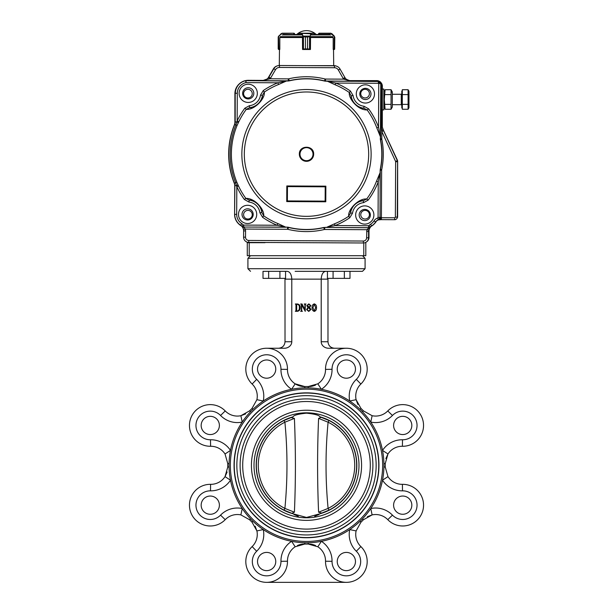 <?xml version="1.0" encoding="UTF-8"?>
<svg xmlns="http://www.w3.org/2000/svg" width="613" height="613" viewBox="0 0 613 613"><rect width="100%" height="100%" fill="white"/><g stroke="black" fill="none" stroke-linecap="round" stroke-linejoin="round"><path stroke-width="0.92" d="M246.02 241.591A5.21 5.21 0 0 0 249.223 242.694L249.223 255.713L247.284 255.713L247.284 242.694L254.104 242.694M265.008 242.694L249.223 242.694M249.223 255.713L365.808 255.713L365.808 242.694L365.064 242.694M411.829 425.445A9.111 9.111 0 0 0 398.159 417.553A9.111 9.111 0 0 0 398.159 433.337A9.111 9.111 0 0 0 411.829 425.445M411.829 505.158A9.111 9.111 0 0 0 398.159 497.266A9.111 9.111 0 0 0 398.159 513.05A9.111 9.111 0 0 0 411.829 505.158M355.471 561.523A9.111 9.111 0 0 0 341.801 553.631A9.111 9.111 0 0 0 341.801 569.416A9.111 9.111 0 0 0 355.471 561.523M275.758 561.523A9.111 9.111 0 0 0 262.088 553.631A9.111 9.111 0 0 0 262.088 569.416A9.111 9.111 0 0 0 275.758 561.523M219.393 505.158A9.111 9.111 0 0 0 205.723 497.266A9.111 9.111 0 0 0 205.723 513.05A9.111 9.111 0 0 0 219.393 505.158M219.393 425.445A9.111 9.111 0 0 0 205.723 417.553A9.111 9.111 0 0 0 205.723 433.337A9.111 9.111 0 0 0 219.393 425.445M275.758 369.087A9.111 9.111 0 0 0 262.088 361.195A9.111 9.111 0 0 0 262.088 376.98A9.111 9.111 0 0 0 275.758 369.087M382.658 465.305A76.158 76.158 0 0 0 268.425 399.347A76.158 76.158 0 0 0 268.425 531.256A76.158 76.158 0 0 0 382.658 465.305M378.949 465.305A72.449 72.449 0 0 0 306.5 392.856A72.449 72.449 0 0 0 234.051 465.305A72.449 72.449 0 0 0 306.5 537.747A72.449 72.449 0 0 0 378.949 465.305M346.353 348.253L328.729 348.253A7.517 6.505 180 0 1 321.212 341.748L321.212 279.145C321.488 274.409 322.99 271.804 325.725 271.329M256.901 399.684A16.926 16.926 0 0 0 252.135 384.029A20.827 20.827 0 0 1 258.671 349.839A20.827 20.827 0 0 1 287.474 369.394A16.926 16.926 0 0 0 295.167 383.83L304.768 386.558A16.926 16.926 0 0 1 287.474 369.394A20.827 20.827 0 0 0 258.671 349.839A20.827 20.827 0 0 0 252.135 384.029A20.827 20.827 0 0 1 258.671 349.839A20.827 20.827 0 0 1 287.474 369.394L280.961 369.294A14.321 14.321 0 0 0 261.169 355.854A14.321 14.321 0 0 0 256.671 379.355A23.432 23.432 0 0 1 263.268 401.032L256.901 399.684L252.05 408.396L256.901 399.684A16.926 16.926 0 0 0 252.135 384.029A20.827 20.827 0 0 1 258.671 349.839A20.827 20.827 0 0 1 287.474 369.394A20.827 20.827 0 0 0 266.647 348.253L284.271 348.253A7.517 6.505 180 0 0 291.788 341.748L291.788 279.145L327.978 279.145L327.978 341.748C328.376 345.694 330.545 347.862 334.491 348.253M315.549 385.071A16.926 16.926 0 0 1 308.232 386.558L317.833 383.83A16.926 16.926 0 0 0 325.526 369.394L332.039 369.294A14.321 14.321 0 0 1 351.831 355.854A14.321 14.321 0 0 1 356.329 379.355A23.432 23.432 0 0 0 349.732 401.032L356.099 399.684L360.95 408.396L360.053 409.338M291.788 341.748L285.022 341.748L284.984 278.363M297.451 545.532A16.926 16.926 0 0 1 304.768 544.045L295.167 546.773L291.619 541.317A23.432 23.432 0 0 0 280.961 561.309A14.321 14.321 0 0 1 261.169 574.749A14.321 14.321 0 0 1 256.671 551.248L252.135 546.574A20.827 20.827 0 0 0 258.671 580.764A20.827 20.827 0 0 0 287.474 561.217A16.926 16.926 0 0 1 295.167 546.773A16.926 16.926 0 0 0 287.474 561.217A20.827 20.827 0 0 1 258.671 580.764A20.827 20.827 0 0 1 252.135 546.574A16.926 16.926 0 0 0 256.901 530.927L252.05 522.207A78.763 78.763 0 0 1 249.598 519.755L240.878 514.897L249.598 519.755A78.763 78.763 0 0 0 252.05 522.207L252.947 521.265M332.039 561.309A23.432 23.432 0 0 0 321.381 541.317L317.833 546.773A16.926 16.926 0 0 1 325.526 561.217A20.827 20.827 0 0 0 354.329 580.764A20.827 20.827 0 0 0 360.865 546.574A16.926 16.926 0 0 1 356.099 530.927L360.95 522.207L356.099 530.927L349.732 529.578A23.432 23.432 0 0 0 356.329 551.248A14.321 14.321 0 0 1 351.831 574.749A14.321 14.321 0 0 1 332.039 561.309L325.526 561.217A16.926 16.926 0 0 0 317.833 546.773L308.232 544.045A16.926 16.926 0 0 1 315.542 545.524M229.063 467.006A77.46 77.46 0 0 0 307.351 542.758A77.46 77.46 0 0 0 383.96 465.305A77.46 77.46 0 0 0 305.649 387.845A77.46 77.46 0 0 0 229.063 467.006L227.76 467.037L225.025 476.63L230.488 480.186A23.432 23.432 0 0 1 210.497 490.837A14.321 14.321 0 0 0 197.049 510.637A14.321 14.321 0 0 0 220.557 515.135A23.432 23.432 0 0 1 242.227 508.529L240.878 514.897A16.926 16.926 0 0 0 225.224 519.663L220.557 515.135M355.471 369.087A9.111 9.111 0 0 0 341.801 361.195A9.111 9.111 0 0 0 341.801 376.98A9.111 9.111 0 0 0 355.471 369.087M245.621 413.928L240.878 415.706L249.598 410.848L250.533 411.752M227.76 463.566L225.025 453.972L227.76 463.566A78.763 78.763 0 0 0 227.76 467.037A78.763 78.763 0 0 1 227.76 463.566L229.063 463.597M227.124 472.025L225.025 476.63A16.926 16.926 0 0 1 210.588 484.331A20.827 20.827 0 0 0 191.041 513.127A20.827 20.827 0 0 0 225.224 519.663A20.827 20.827 0 0 1 191.041 513.127A20.827 20.827 0 0 1 210.588 484.331A16.926 16.926 0 0 0 225.025 476.63M255.123 526.184L256.901 530.927L263.268 529.578A23.432 23.432 0 0 1 256.671 551.248M367.379 516.682L372.122 514.897L363.402 519.755A78.763 78.763 0 0 1 360.95 522.207A78.763 78.763 0 0 0 363.402 519.755L362.467 518.859M383.937 467.006L385.24 467.037L387.975 476.63L385.24 467.037A78.763 78.763 0 0 0 385.24 463.566L387.975 453.972L382.512 450.425A23.432 23.432 0 0 1 402.503 439.766A14.321 14.321 0 0 0 415.951 419.966A14.321 14.321 0 0 0 392.443 415.476L387.776 410.94A16.926 16.926 0 0 1 372.122 415.706L363.402 410.848L372.122 415.706A16.926 16.926 0 0 0 387.776 410.94A20.827 20.827 0 0 1 421.959 417.476A20.827 20.827 0 0 1 402.412 446.272A16.926 16.926 0 0 0 387.975 453.972L385.876 458.585M357.877 404.419L356.099 399.684A16.926 16.926 0 0 1 360.865 384.029A20.827 20.827 0 0 0 354.329 349.839A20.827 20.827 0 0 0 325.526 369.394A20.827 20.827 0 0 1 354.329 349.839A20.827 20.827 0 0 1 360.865 384.029A16.926 16.926 0 0 0 356.099 399.684A16.926 16.926 0 0 1 360.865 384.029A20.827 20.827 0 0 0 354.329 349.839A20.827 20.827 0 0 0 325.526 369.394A20.827 20.827 0 0 1 354.329 349.839A20.827 20.827 0 0 1 360.865 384.029A16.926 16.926 0 0 0 356.099 399.684M266.647 582.35L346.353 582.35M295.144 271.329L362.475 271.329L349.992 271.329L349.992 278.363L344.353 278.363L349.992 278.363M349.992 271.329L333.081 271.329L333.081 278.363L327.442 278.363L327.442 271.329L317.856 271.329M285.022 279.145L291.788 279.145C291.512 274.409 290.01 271.804 287.275 271.329L280.792 271.329M295.964 310.676L295.964 304.623L295.351 303.979L297.259 303.979C299.267 304.217 300.224 305.397 300.148 307.504C300.293 309.78 299.297 311.059 297.159 311.327L295.351 311.327L295.964 310.676M297.136 311.021C298.83 310.622 299.558 309.481 299.328 307.588C299.542 305.78 298.86 304.676 297.267 304.286L296.677 304.623L296.677 310.676L297.136 311.021M302.033 303.979L304.86 309.58L304.945 304.623L304.224 303.979L305.964 303.979L305.251 304.623L305.251 311.327L301.757 304.96L301.673 310.676L302.393 311.327L300.654 311.327L301.366 310.676L301.366 304.623L300.654 303.979L302.033 303.979M309.557 307.412L310.96 309.488L308.768 311.427L306.577 309.573L308.025 307.412L306.776 305.642L308.86 303.872L310.86 305.642L309.557 307.412M308.285 307.588L307.19 309.573L308.791 311.12L310.354 309.611L308.285 307.588M309.259 307.243L310.247 305.688L308.86 304.178L307.389 305.519L309.259 307.243M316.477 307.626C316.653 309.55 315.925 310.814 314.3 311.427C312.645 310.829 311.91 309.565 312.086 307.626C311.925 305.711 312.661 304.462 314.3 303.872C315.925 304.469 316.653 305.718 316.477 307.626M315.657 307.626L314.3 304.178L312.906 307.626L314.3 311.12L315.657 307.626M402.503 490.837A23.432 23.432 0 0 1 382.512 480.186L387.975 476.63A16.926 16.926 0 0 0 402.412 484.331A20.827 20.827 0 0 1 421.959 513.127A20.827 20.827 0 0 1 387.776 519.663A16.926 16.926 0 0 0 372.122 514.897L370.773 508.529A23.432 23.432 0 0 1 392.443 515.135A14.321 14.321 0 0 0 415.951 510.637A14.321 14.321 0 0 0 402.503 490.837L402.412 484.331A16.926 16.926 0 0 1 387.975 476.63A16.926 16.926 0 0 0 402.412 484.331A20.827 20.827 0 0 1 421.959 513.127A20.827 20.827 0 0 1 387.776 519.663A16.926 16.926 0 0 0 372.122 514.897M304.768 544.045A78.763 78.763 0 0 0 308.232 544.045A78.763 78.763 0 0 1 304.768 544.045L304.791 542.743M210.497 439.766A23.432 23.432 0 0 1 230.488 450.425L225.025 453.972A16.926 16.926 0 0 0 210.588 446.272L210.497 439.766A14.321 14.321 0 0 1 197.049 419.966A14.321 14.321 0 0 1 220.557 415.476A23.432 23.432 0 0 0 242.227 422.073L240.878 415.706A16.926 16.926 0 0 1 225.224 410.94A20.827 20.827 0 0 0 191.041 417.476A20.827 20.827 0 0 0 210.588 446.272A20.827 20.827 0 0 1 191.041 417.476A20.827 20.827 0 0 1 225.224 410.94A16.926 16.926 0 0 0 240.878 415.706M252.05 408.396A78.763 78.763 0 0 0 249.598 410.848A78.763 78.763 0 0 1 252.05 408.396L252.947 409.338M295.167 383.83L291.619 389.286A23.432 23.432 0 0 1 280.961 369.294M304.768 386.558A78.763 78.763 0 0 1 308.232 386.558A78.763 78.763 0 0 0 304.768 386.558L304.791 387.86M332.039 369.294A23.432 23.432 0 0 1 321.381 389.286L317.833 383.83A16.926 16.926 0 0 0 325.526 369.394M392.443 415.476A23.432 23.432 0 0 1 370.773 422.073L372.122 415.706A16.926 16.926 0 0 0 387.776 410.94A20.827 20.827 0 0 1 421.959 417.476A20.827 20.827 0 0 1 402.412 446.272A16.926 16.926 0 0 0 387.975 453.972M363.402 410.848A78.763 78.763 0 0 0 360.95 408.396A78.763 78.763 0 0 1 363.402 410.848L362.467 411.752M285.022 341.748C284.624 345.694 282.455 347.862 278.509 348.253M344.353 271.329L344.353 278.363L328.016 278.363L327.978 279.145M319.948 513.786A50.312 50.312 0 0 0 319.948 416.817C319.235 415.216 314.745 413.997 306.485 413.162C298.232 414.005 293.757 415.223 293.052 416.817A50.312 50.312 0 0 0 293.052 513.786L306.5 517.449L319.948 513.786M319.112 514.453L314.699 516.315M298.301 516.315L293.888 514.453M306.5 529.096A63.79 63.79 0 0 0 361.747 433.406A63.79 63.79 0 0 0 251.253 433.406A63.79 63.79 0 0 0 306.5 529.096M306.5 531.693A66.396 66.396 0 0 0 363.999 432.104A66.396 66.396 0 0 0 249.001 432.104A66.396 66.396 0 0 0 306.5 531.693M306.5 534.95A69.644 69.644 0 0 0 366.819 430.479A69.644 69.644 0 0 0 246.181 430.479A69.644 69.644 0 0 0 306.5 534.95M306.5 537.555A72.25 72.25 0 0 0 369.072 429.177A72.25 72.25 0 0 0 243.928 429.177A72.25 72.25 0 0 0 306.5 537.555M321.825 513.05L318.591 512.207C317.258 480.929 317.258 449.658 318.591 418.395C317.266 449.674 317.266 480.944 318.591 512.207L328.101 508.407L328.966 510.139L321.825 513.05A50.143 50.143 0 0 0 328.966 510.139A50.143 50.143 0 0 1 321.825 513.05M321.143 417.346L318.591 418.395L328.101 422.204C325.342 450.907 325.342 479.642 328.101 508.407A48.205 48.205 0 0 0 328.101 422.204L328.966 420.472L321.143 417.346L324.928 418.664M291.175 417.553L294.409 418.395C295.742 449.674 295.742 480.944 294.409 512.207C295.734 480.929 295.734 449.658 294.409 418.395L284.899 422.204L284.034 420.472A50.143 50.143 0 0 1 291.175 417.553L284.034 420.472A50.143 50.143 0 0 1 291.175 417.553M291.857 513.265L294.409 512.207L284.899 508.407C287.658 479.695 287.658 450.969 284.899 422.204A48.205 48.205 0 0 0 284.899 508.407L284.034 510.139A50.143 50.143 0 0 0 291.175 513.05L284.034 510.139A50.143 50.143 0 0 0 291.175 513.05L284.026 510.131M321.825 417.553A50.143 50.143 0 0 1 328.966 420.472A50.143 50.143 0 0 0 321.825 417.553M325.089 511.878L328.698 510.269M287.911 418.725L284.302 420.342M328.966 510.139A50.143 50.143 0 0 0 328.966 420.472A50.143 50.143 0 0 1 328.966 510.139M284.034 420.472A50.143 50.143 0 0 0 284.034 510.139A50.143 50.143 0 0 1 284.034 420.472M333.081 278.363L344.353 278.363M263.008 271.329L285.558 271.329L285.558 278.363L263.008 278.363L263.008 271.329M268.647 271.329L268.647 278.363M279.919 271.329L279.919 278.363M382.619 128.385A10.413 10.413 0 0 0 382.979 129.266L397.385 160.154A2.605 2.605 0 0 1 397.63 161.25L397.63 216.657A2.605 2.605 0 0 1 396.963 218.389M366.474 241.943A5.21 5.21 0 0 0 368.988 237.484L368.988 231.224A6.505 6.505 0 0 1 370.972 226.542M373.953 224.228A13.019 13.019 0 0 0 376.075 221.676A5.21 5.21 0 0 1 376.528 221.063M380.711 82.387A5.21 5.21 0 0 0 376.796 80.617L350.146 80.617A6.505 6.505 0 0 1 347.219 79.92M336.322 66.081A6.505 6.505 0 0 0 333.985 65.645L306.063 65.645M277.222 65.897A6.505 6.505 0 0 0 273.375 68.901L268.494 77.361A6.505 6.505 0 0 1 266.157 79.713M239.047 84.104A13.019 13.019 0 0 0 234.902 93.636L234.902 122.301A6.505 6.505 0 0 1 234.419 124.761M238.687 223.883A13.019 13.019 0 0 0 240.978 225.714A6.505 6.505 0 0 1 241.66 226.212M243.591 214.703A4.329 4.329 0 0 1 250.081 210.956A4.329 4.329 0 0 1 250.081 218.45A4.329 4.329 0 0 1 243.591 214.703M243.591 93.636A4.329 4.329 0 0 1 250.081 89.889A4.329 4.329 0 0 1 250.081 97.383A4.329 4.329 0 0 1 243.591 93.636M360.758 93.636A4.329 4.329 0 0 1 367.248 89.889A4.329 4.329 0 0 1 367.248 97.383A4.329 4.329 0 0 1 360.758 93.636M360.758 214.703A4.329 4.329 0 0 1 367.248 210.956A4.329 4.329 0 0 1 367.248 218.45A4.329 4.329 0 0 1 360.758 214.703M241.844 226.304L243.706 227.109L245.369 229.063L243.476 229.477L243.062 228.228A6.505 6.505 0 0 0 240.61 225.377L240.679 225.27A6.636 6.636 0 0 1 241.874 226.243L243.706 227.285L241.844 226.304M370.06 227.4L368.543 227.745L370.413 226.963L368.75 230.12L366.858 229.691L370.382 226.902A6.636 6.636 0 0 1 371.585 225.936L371.654 226.051A6.505 6.505 0 0 0 369.179 228.871M381.378 219.638L378.359 219.883L380.098 217.446L381.401 217.454L381.378 219.638L394.688 219.707A2.598 2.598 28.9 0 0 397.301 217.117L397.584 161.717A2.598 2.598 -96.9 0 0 397.347 160.621L383.608 130.745L381.838 131.557L381.202 125.251L382.152 125.251A10.413 10.413 0 0 0 382.305 127.052L383.608 130.745M346.345 79.292L350.521 81.008L343.602 79.146L345.203 78.035L346.345 79.292A6.505 6.505 0 0 0 350.521 80.839L377.171 80.977L379.102 81.422A1.954 1.954 -168.7 0 0 378.374 81.276L350.521 80.839M345.203 78.035L340.054 69.07A6.505 6.505 0 0 0 334.437 65.79L279.467 65.507A6.505 6.505 0 0 0 273.819 68.733L268.892 77.169L270.563 78.15L275.498 69.713A4.559 4.559 0 0 1 279.459 67.453L334.43 67.729A4.559 4.559 0 0 1 338.368 70.035L343.211 78.518L344.897 77.56M268.578 77.644L270.164 78.77L263.23 80.395A6.505 6.505 0 0 0 267.421 78.893L268.578 77.644A6.513 6.513 0 0 0 268.892 77.169M324.729 229.477L324.737 227.523L323.817 227.622L324.269 229.523A1.954 1.954 -6.1 0 1 324.729 229.477L366.858 229.691L366.612 237.79A3.264 3.264 0 0 1 363.333 241.039L248.778 240.449A3.264 3.264 0 0 1 245.529 237.17L245.568 230.909L243.622 230.902A6.513 6.513 0 0 0 243.476 229.477M243.622 230.902L243.591 237.162A5.203 5.203 0 0 0 248.771 242.396L363.325 242.978A5.203 5.203 0 0 0 368.559 237.806L368.589 231.538A6.513 6.513 0 0 1 368.75 230.12M382.152 125.251L382.359 86.211L381.401 86.203L379.861 81.797C380.543 81.529 381.378 83 382.351 86.211L382.305 127.052M381.799 138.883L380.497 138.875A3.908 3.908 -95.4 0 0 380.573 139.649L381.853 139.396A2.605 2.605 -95.3 0 1 381.799 138.883L381.838 131.557L395.584 161.434A0.659 0.659 79 0 1 395.646 161.709L395.362 217.109A0.659 0.659 142 0 1 394.695 217.768L380.888 217.761L380.167 219.638M263.23 80.395L248.296 80.318A13.019 13.019 0 0 0 235.208 93.268L235.193 121.941A6.636 6.636 0 0 1 234.687 124.447L234.572 124.393A77.851 77.851 0 0 0 234.266 183.203L234.388 183.149A6.636 6.636 0 0 1 234.871 185.662L234.741 185.662A6.505 6.505 0 0 0 234.266 183.203M244.365 199.486A76.909 76.909 0 0 1 236.817 186.704L238.488 185.923A75.054 75.054 0 0 0 245.859 198.397L244.365 199.486L248.978 202.075L249.192 200.137A14.352 14.352 0 0 1 261.835 212.496L263.651 215.791L262.594 217.309L259.897 212.757L261.835 212.496C262.134 210.489 260.801 207.638 257.828 203.953C254.073 201.064 251.192 199.792 249.192 200.137L245.859 198.397C255.537 198.007 264.808 210.504 263.651 215.791A75.054 75.054 0 0 0 277.858 223.546L277.153 225.255L243.744 225.086L243.736 227.032L241.874 226.243L243.277 224.887A8.59 8.59 -145.4 0 0 241.729 223.622A10.934 10.934 0 0 1 236.672 214.343L236.817 186.704L235.645 182.651L234.388 183.149A77.721 77.721 0 0 1 234.687 124.447L235.936 124.96L237.154 120.922L237.292 93.276A10.934 10.934 0 0 1 246.035 82.617L277.888 82.786C280.585 82.134 286.915 81.307 285.206 80.87L289.206 80.87L288.026 81L289.183 80.709L288.731 78.809A1.954 1.954 173.9 0 1 288.271 78.862L288.263 80.816L246.043 80.594A1.954 1.954 174.4 0 0 245.644 80.64L263.23 80.426L267.421 78.893M238.488 185.923L238.02 184.911L236.572 185.67L234.871 185.662L234.587 214.335A13.019 13.019 0 0 0 240.61 225.377M234.587 214.335L234.741 185.662M243.062 228.228L242.196 226.749M371.654 226.051A13.019 13.019 0 0 0 375.731 222.029L375.616 221.96A5.341 5.341 0 0 1 378.298 219.822L380.888 217.761M379.96 219.638A5.21 5.21 0 0 0 375.731 222.029M382.359 86.211A5.21 5.21 0 0 0 377.171 80.977M383.11 129.665L381.646 130.477M288.026 81L246.051 80.663L263.23 80.556M234.572 124.393A6.505 6.505 0 0 0 235.063 121.941L235.208 93.268M242.012 214.374A5.601 5.601 0 0 1 250.433 209.569A5.601 5.601 0 0 1 250.38 219.262A5.601 5.601 0 0 1 242.012 214.374M359.172 214.971A5.601 5.601 0 0 1 367.593 210.167A5.601 5.601 0 0 1 367.547 219.86A5.601 5.601 0 0 1 359.172 214.971M379.861 81.797L378.75 83.498L378.527 127.213L376.796 127.856A75.054 75.054 0 0 0 367.141 109.942C357.471 110.325 348.169 97.812 349.349 92.548L351.165 95.835C350.843 97.766 352.184 100.616 355.172 104.379C359.003 107.29 361.885 108.562 363.808 108.202L364.022 106.256L368.635 108.846L367.141 109.942L363.808 108.202A14.352 14.352 0 0 1 351.165 95.835L353.103 95.574L350.406 91.023L349.349 92.548A75.054 75.054 0 0 0 335.142 84.786L335.847 83.077L378.344 83.299L379.095 81.491L325.488 81.008L325.495 79.054A1.954 1.954 -173.2 0 1 325.043 78.993L324.576 80.893L325.725 81.192L324.545 81.054L328.545 81.092C326.836 81.514 333.158 82.403 335.847 83.077A76.909 76.909 0 0 1 350.406 91.023M359.793 93.904A5.601 5.601 0 0 1 368.214 89.1A5.601 5.601 0 0 1 368.168 98.793A5.601 5.601 0 0 1 359.793 93.904M242.633 93.306A5.601 5.601 0 0 0 251.001 98.195A5.601 5.601 0 0 0 251.054 88.502A5.601 5.601 0 0 0 242.633 93.306M287.459 186.613L325.212 186.812L325.135 201.125L287.382 200.934L287.459 186.613L286.807 185.961L325.863 186.16L325.212 186.812M299.995 154.131A6.505 6.505 0 0 1 309.787 148.545A6.505 6.505 0 0 1 309.726 159.824A6.505 6.505 0 0 1 299.995 154.131M277.858 223.546L285.949 227.247L284.455 227.247C286.34 226.856 279.444 225.845 277.153 225.255A76.909 76.909 0 0 1 262.594 217.309M324.729 227.423L368.543 227.745L368.528 225.722A0.651 0.651 -22.7 0 0 368.995 225.53L370.382 226.902L368.52 227.676L324.729 227.423M288.439 227.339L287.275 227.139L288.455 227.285L287.512 227.331L287.505 229.285A1.954 1.954 6.8 0 1 287.957 229.339L288.424 227.446A75.476 75.476 0 0 0 323.817 227.622L323.81 227.515A75.368 75.368 0 0 1 288.439 227.339M376.52 181.195L380.144 172.552L380.244 169.418L380.244 173.816C379.822 171.87 378.857 179.425 378.244 181.862L376.52 181.195A75.054 75.054 0 0 1 366.681 199.018L368.168 200.122L363.532 202.665L363.333 200.719A14.352 14.352 0 0 0 350.567 212.949L352.498 213.232L349.755 217.753L348.72 216.228C347.602 209.677 358.766 198.06 366.681 199.018L363.333 200.719C361.417 200.336 358.521 201.577 354.666 204.451C351.632 208.182 350.268 211.018 350.567 212.949L348.72 216.228A75.054 75.054 0 0 1 334.43 223.837L335.112 225.553C332.415 226.197 326.085 227.025 327.794 227.469L326.568 227.362L334.43 223.837M379.102 81.422A26200.861 473.78 -166.2 0 1 379.095 81.491A5.08 5.08 0 0 1 379.754 81.828L380.704 83.514L378.75 83.498A3.126 3.126 0 0 0 378.344 83.299L378.359 81.345L325.725 81.192M380.244 169.418A75.307 75.307 0 0 0 380.397 139.672L380.458 139.657A75.368 75.368 0 0 1 380.305 169.433L380.42 169.449A3.908 3.908 -81.2 0 0 380.344 170.215L381.638 170.222A2.605 2.605 95.9 0 1 381.692 169.709L380.42 169.449A75.483 75.483 0 0 0 380.573 139.649L380.788 83.468L380.428 136.799L376.796 127.856M235.063 121.941L236.902 121.949L238.334 122.723L238.817 121.719A75.054 75.054 0 0 1 246.319 109.321L244.832 108.217L249.468 105.674L249.667 107.612A14.352 14.352 0 0 0 262.433 95.383L260.502 95.107L263.245 90.578L264.28 92.111C265.391 98.662 254.249 110.263 246.319 109.321L249.667 107.612C251.583 107.995 254.479 106.754 258.334 103.888C261.368 100.149 262.732 97.314 262.433 95.383L264.28 92.111A75.054 75.054 0 0 1 278.57 84.502L277.888 82.786A76.909 76.909 0 0 0 263.245 90.578M325.135 201.125L325.787 201.784L286.731 201.585L287.382 200.934M238.495 214.351A9.111 9.111 0 0 0 252.127 222.312A9.111 9.111 0 0 0 252.204 206.535A9.111 9.111 0 0 0 238.495 214.351M287.275 227.139L243.736 227.032L285.949 227.247M355.655 214.956A9.111 9.111 0 0 0 369.287 222.917A9.111 9.111 0 0 0 369.371 207.133A9.111 9.111 0 0 0 355.655 214.956M380.244 172.291L380.014 217.385L378.298 219.822L377.639 217.99A7.287 7.287 128.4 0 0 373.976 220.91A10.934 10.934 0 0 1 370.559 224.281A8.59 8.59 145.7 0 0 368.995 225.53M368.635 108.846A76.909 76.909 0 0 1 378.527 127.213C379.11 129.649 379.999 137.212 380.435 135.274L380.389 138.883A45.837 0.797 90.3 0 1 380.428 136.799M356.276 93.889A9.111 9.111 0 0 0 369.907 101.85A9.111 9.111 0 0 0 369.991 86.065A9.111 9.111 0 0 0 356.276 93.889M239.116 93.283A9.111 9.111 0 0 0 252.748 101.245A9.111 9.111 0 0 0 252.824 85.468A9.111 9.111 0 0 0 239.116 93.283M238.817 121.719L237.154 120.922A76.909 76.909 0 0 1 244.832 108.217M299.343 154.131C298.991 144.898 314.101 144.974 313.657 154.2A7.157 7.157 0 0 1 306.462 161.326A7.157 7.157 0 0 1 299.343 154.131M238.334 122.723L237.093 125.435L235.936 124.96A76.372 76.372 0 0 0 235.645 182.651L236.802 182.184L238.02 184.911M324.974 227.339L326.3 227.454M368.168 200.122A76.909 76.909 0 0 0 378.244 181.862L378.068 217.377L380.098 217.446L380.137 170.437M380.397 139.672L380.305 138.653M335.142 84.786L327.051 81.092M286.7 80.885L278.57 84.502M383.83 91.873L385.071 89.72L383.83 91.873L383.83 89.077L383.83 109.903L381.746 109.903L383.83 109.903L383.83 107.106L385.071 109.26L384.32 106.815L385.071 109.26L391.048 109.26L391.048 89.72L391.799 92.165L391.048 89.72L385.071 89.72L384.32 99.49L385.071 109.26M391.048 89.72L392.289 91.873L392.289 107.106L391.048 109.26M385.071 94.601L391.048 94.601M385.071 104.379L391.048 104.379M402.312 104.379L408.097 104.379L408.097 109.26L402.312 109.26L402.312 89.72L408.097 89.72L408.097 94.601L408.856 92.165L408.097 94.601L402.312 94.601M402.312 91.03L401.791 91.03L401.791 107.949L402.312 107.949M408.097 104.379L408.097 94.601M408.097 109.26L408.856 106.815L408.097 109.26L408.955 107.781L408.955 91.199L408.097 89.72M310.408 49.239L307.55 48.848L307.55 37.132L310.04 36.397L307.565 37.132L307.565 48.848L310.446 49.239L310.53 37.025M310.408 49.5L302.592 49.5L310.124 49.239L310.04 36.397M333.181 37.669L333.181 49.239L334.192 49.239L333.234 49.239M279.758 49.5L278.884 49.5L279.766 49.239M329.855 34.527L311.442 34.527M314.707 34.527L314.73 33.485L314.707 34.527M301.558 34.527L283.145 34.527M334.514 49.385L334.798 37.132L334.644 49.155L334.192 49.239L334.3 36.098L331.809 33.608L319.059 33.225L330.89 33.225L334.798 37.132L330.966 33.485L319.059 33.485L318.415 34.527L316.3 34.527A14.321 14.321 0 0 0 296.7 34.527M293.941 33.225L294.585 34.527L293.941 33.485L293.75 34.527M280.087 37.025L279.819 37.669L280.087 37.025M281.191 33.608L278.808 36.282L282.11 33.225L293.826 33.225L282.11 33.225L278.586 36.213L278.202 48.848L278.854 49.5L278.202 48.848L278.448 49.362M279.819 37.669L279.819 49.239L278.854 49.5L278.586 36.213M278.386 36.466L278.202 48.848L278.202 37.132M282.11 33.225L281.298 33.792M302.47 37.025L302.554 49.239L305.435 48.848L305.435 37.132L302.96 36.397L301.872 33.485L298.27 33.485L298.914 33.876M314.086 33.876L314.469 33.225L311.128 33.485L310.14 36.282L310.875 33.225L314.469 33.225L311.128 33.485M298.27 34.527L298.531 33.225L310.875 33.225M298.293 34.527L298.546 33.225L310.898 33.792M302.102 33.792L303.113 36.098L302.86 49.239L307.565 48.848M302.96 36.397L307.565 37.132M303.443 36.466L303.443 49.362M309.557 49.362L309.557 36.466M334.116 49.5L333.242 49.5M334.552 49.362L334.798 37.132L334.552 49.362M318.415 33.876L319.059 33.225L318.415 33.876M263.268 401.032A23.432 23.432 0 0 0 256.671 379.355L252.135 384.029M327.978 341.748L321.212 341.748M252.135 546.574A20.827 20.827 0 0 0 258.671 580.764A20.827 20.827 0 0 0 287.474 561.217A20.827 20.827 0 0 1 258.671 580.764A20.827 20.827 0 0 1 252.135 546.574A16.926 16.926 0 0 0 256.901 530.927M295.167 546.773A16.926 16.926 0 0 0 287.474 561.217L280.961 561.309M325.526 561.217A20.827 20.827 0 0 0 354.329 580.764A20.827 20.827 0 0 0 360.865 546.574A16.926 16.926 0 0 1 356.099 530.927M225.025 453.972A16.926 16.926 0 0 0 210.588 446.272M240.878 514.897A16.926 16.926 0 0 0 225.224 519.663M387.975 476.63A16.926 16.926 0 0 0 402.412 484.331M385.24 467.037A78.763 78.763 0 0 0 385.24 463.566L383.937 463.597M372.122 415.706A16.926 16.926 0 0 0 387.776 410.94M247.92 258.311L247.92 268.724L365.08 268.724L365.08 258.311L247.92 258.311L250.525 255.713M249.598 519.755L250.533 518.859M210.588 484.331L210.497 490.837M308.209 542.743L308.232 544.045M356.329 551.248L360.865 546.574M225.224 410.94L220.557 415.476M360.053 521.265L360.95 522.207M392.443 515.135L387.776 519.663M308.232 386.558L308.209 387.86M402.503 439.766L402.412 446.272M360.865 384.029L356.329 379.355M306.5 517.786A52.48 52.48 0 0 0 351.954 439.061A52.48 52.48 0 0 0 261.046 439.061A52.48 52.48 0 0 0 306.5 517.786M306.5 520.376A55.07 55.07 0 0 0 354.191 437.766A55.07 55.07 0 0 0 258.809 437.766A55.07 55.07 0 0 0 306.5 520.376M245.568 230.909L245.369 229.063L287.505 229.285M368.589 231.538L366.643 231.53M395.362 217.109L397.301 217.117M394.688 219.707L394.695 217.768M395.584 161.434L397.347 160.621M397.584 161.717L395.646 161.709M343.211 78.518L343.602 79.146L325.495 79.054M288.271 78.862L270.164 78.77A8.452 8.452 0 0 0 270.563 78.15M368.559 237.806L366.612 237.79M363.325 242.978L363.333 241.039M248.771 242.396L248.778 240.449M243.591 237.162L245.529 237.17M350.521 81.008L377.171 81.138M273.819 68.733L275.498 69.713M279.467 65.507L279.459 67.453M334.437 65.79L334.43 67.729M340.054 69.07L338.368 70.035M236.672 214.343L234.718 214.335A12.888 12.888 0 0 0 240.679 225.27L241.729 223.622M324.269 229.523A77.422 77.422 0 0 1 287.957 229.339M370.559 224.281L371.585 225.936A12.888 12.888 0 0 0 375.616 221.96L373.976 220.91M381.401 86.203L381.202 125.251M381.853 139.396A76.778 76.778 0 0 1 381.692 169.709M381.638 170.222L381.401 217.454M288.731 78.809A77.422 77.422 0 0 1 325.043 78.993M237.292 93.276L235.338 93.268A12.888 12.888 0 0 1 245.644 80.709L246.035 82.617L246.051 80.663A1.954 1.954 174.4 0 0 245.644 80.709L245.644 80.64M248.978 202.075A12.398 12.398 -138.6 0 1 259.897 212.757M243.744 225.086A0.651 0.651 21.9 0 1 243.277 224.887M352.498 213.232A12.398 12.398 135.1 0 1 363.532 202.665M378.068 217.377A0.651 0.651 -55.7 0 1 377.639 217.99M364.022 106.256A12.398 12.398 42.6 0 1 353.103 95.574M324.576 80.893A75.476 75.476 0 0 0 289.183 80.709L289.19 80.816A75.368 75.368 0 0 1 324.561 81L324.576 80.893M260.502 95.107A12.398 12.398 -43.6 0 1 249.468 105.674M286.731 201.585L286.807 185.961M325.863 186.16L325.787 201.784M368.528 225.722L335.112 225.553A76.909 76.909 0 0 0 349.755 217.753M244.319 153.848A62.181 62.181 0 0 1 337.87 100.478A62.181 62.181 0 0 1 337.311 208.175A62.181 62.181 0 0 1 244.319 153.848M288.455 227.285A75.307 75.307 0 0 0 323.794 227.461M324.545 81.054A75.307 75.307 0 0 0 289.206 80.87M237.093 125.435A75.123 75.123 0 0 0 236.802 182.184M246.518 178.276A64.649 64.649 0 0 1 306.829 89.521A64.649 64.649 0 0 1 318.614 217.669A64.649 64.649 0 0 1 246.518 178.276M392.289 94.279L401.27 94.279L401.27 104.7L401.791 105.221M330.851 34.91L311.136 34.91M301.864 34.91L282.149 34.91M302.592 36.627L280.279 36.627M332.721 36.627L310.408 36.627M333.104 37.531L310.454 37.531M302.546 37.531L279.896 37.531M278.356 36.596L278.356 49.155M293.826 33.225L282.034 33.485M302.538 37.669L302.47 37.102M310.446 37.669L310.53 37.102M303.113 36.098L309.887 36.098M305.435 37.132L305.435 48.848M319.174 33.225L319.25 34.527M363.777 242.963L363.777 255.713M365.08 258.311L362.475 255.713M365.08 268.724L362.475 271.329M247.92 268.724L250.525 271.329M383.83 89.077L382.343 89.077M401.27 94.279L401.791 93.766L401.27 94.279M392.289 104.7L401.27 104.7M279.474 49.5L279.29 65.507M333.526 49.5L333.71 65.645M294.585 33.876L294.401 33.416L294.585 33.876"/></g></svg>
